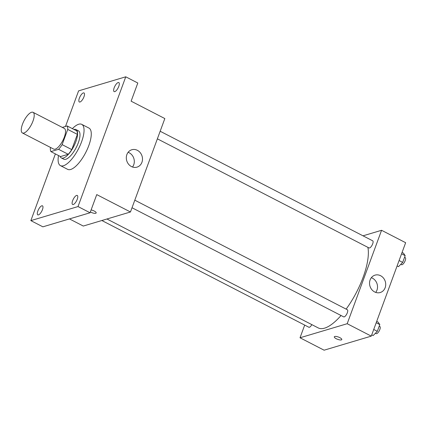 <?xml version="1.0" encoding="UTF-8"?>
<svg xmlns="http://www.w3.org/2000/svg" width="427" height="427" viewBox="0 0 427 427"><rect width="100%" height="100%" fill="white"/><g stroke="black" fill="none" stroke-linecap="round" stroke-linejoin="round"><path stroke-width="0.64" d="M23.917 133.027A11.614 4.174 117.3 0 1 22.412 132.968A11.614 4.174 117.3 0 1 24.024 120.734A11.614 4.174 117.3 0 1 33.055 112.322A11.614 4.174 117.3 0 1 32.271 122.821A11.614 4.174 117.3 0 1 23.917 133.027M33.055 112.322L64.36 128.463A11.614 4.174 117.3 0 1 63.58 138.962A11.614 4.174 117.3 0 1 55.222 149.167A11.614 4.174 117.3 0 1 53.722 149.108L22.412 132.968M67.183 125.96L76.812 130.929A15.596 5.604 117.3 0 1 77.372 134.377L71.768 149.605L62.134 144.641L67.738 129.413A15.596 5.604 117.3 0 0 67.183 125.96L62.321 127.411M50.589 147.491L50.343 148.158A15.596 5.604 117.3 0 0 50.898 151.606L58.59 149.317A15.596 5.604 117.3 0 0 62.134 144.641M50.898 151.606L60.533 156.576L68.219 154.28L58.59 149.317M71.768 149.605A15.596 5.604 117.3 0 1 68.219 154.28M60.111 156.357A15.964 5.738 -62.7 0 0 61.355 157.942A15.964 5.738 -62.7 0 0 73.77 146.381A15.964 5.738 -62.7 0 0 75.99 129.557A15.964 5.738 -62.7 0 0 73.972 129.461M75.99 129.557L78.397 130.801A15.964 5.738 117.3 0 1 77.319 145.233A15.964 5.738 117.3 0 1 65.827 159.266A15.964 5.738 117.3 0 1 63.767 159.186L61.355 157.942M77.372 134.377L67.738 129.413M72.387 128.644A23.223 8.343 117.3 0 1 81.722 124.348A23.223 8.343 117.3 0 1 80.153 145.345A23.223 8.343 117.3 0 1 63.442 165.751A23.223 8.343 117.3 0 1 60.442 165.633A23.223 8.343 117.3 0 1 58.52 155.54M81.722 124.348L88.949 128.073A23.223 8.343 117.3 0 1 87.38 149.071A23.223 8.343 117.3 0 1 70.668 169.476A23.223 8.343 117.3 0 1 67.663 169.359L60.442 165.633M118.77 86.403A5.087 1.825 117.3 0 1 114.142 91.608A5.087 1.825 117.3 0 1 114.852 86.249A5.087 1.825 117.3 0 1 118.807 82.566A5.087 1.825 117.3 0 1 118.77 86.403M77.239 199.286A5.087 1.825 117.3 0 1 72.611 204.49A5.087 1.825 117.3 0 1 73.316 199.131A5.087 1.825 117.3 0 1 77.271 195.449A5.087 1.825 117.3 0 1 77.239 199.286M42.433 209.662A5.087 1.825 117.3 0 1 37.806 214.866A5.087 1.825 117.3 0 1 38.515 209.508A5.087 1.825 117.3 0 1 42.465 205.825A5.087 1.825 117.3 0 1 42.433 209.662M83.964 96.78A5.087 1.825 117.3 0 1 79.342 101.984A5.087 1.825 117.3 0 1 80.046 96.625A5.087 1.825 117.3 0 1 84.002 92.942A5.087 1.825 117.3 0 1 83.964 96.78M55.387 153.923L30.851 220.626L78.024 206.561L125.762 76.807L78.589 90.871L65.491 126.467M69.452 218.912L83.286 226.048L130.459 211.984L96.748 194.6L90.065 212.769L42.887 226.833L30.851 220.626M90.065 212.769L78.024 206.561M130.459 211.984L164.833 118.562L131.121 101.183L137.804 83.014L125.762 76.807M131.42 166.551A9.074 8.001 -106.6 0 1 126.312 157.595A9.074 8.001 -106.6 0 1 131.81 149.749A9.074 8.001 -106.6 0 1 142.074 156.159A9.074 8.001 -106.6 0 1 136.992 167.138A9.074 8.001 -106.6 0 1 131.42 166.551M95.739 213.27A3.992 1.217 20.2 0 1 90.359 211.963A3.992 1.217 20.2 0 0 95.739 213.27A3.992 1.217 20.2 0 0 96.171 212.945A3.992 1.217 20.2 0 1 95.739 213.27M91.111 209.924A3.992 1.217 20.2 0 1 96.171 212.945M128.116 152.311A9.074 8.001 -106.6 0 1 132.503 167.016M341.034 315.505A49.351 17.731 117.3 0 1 324.563 328.149A49.351 17.731 117.3 0 1 318.179 327.899L106.931 218.998M367.882 247.345A49.351 17.731 117.3 0 1 346.126 309.116M132.018 207.752L343.682 316.871A4.008 1.441 -62.7 0 0 346.799 313.968A4.008 1.441 -62.7 0 0 347.354 309.746L134.804 200.178M311.838 324.632A4.008 1.441 117.3 0 1 309.394 327.263A4.008 1.441 117.3 0 1 308.876 327.247L101.84 220.513M160.168 131.249L372.712 240.823A4.008 1.441 117.3 0 1 372.44 244.447A4.008 1.441 117.3 0 1 369.558 247.964A4.008 1.441 117.3 0 1 369.04 247.948L157.376 138.828M304.691 325.086L300.021 337.778L347.194 323.714L381.567 230.292L363.014 235.821M381.567 230.292L405.65 242.707L371.276 336.129L324.104 350.193L300.021 337.778M371.276 336.129L347.194 323.714M374.644 291.94A9.074 8.001 -106.6 0 1 369.536 282.984A9.074 8.001 -106.6 0 1 375.034 275.137A9.074 8.001 -106.6 0 1 385.298 281.542A9.074 8.001 -106.6 0 1 380.217 292.527A9.074 8.001 -106.6 0 1 374.644 291.94M341.803 339.572A3.992 1.217 20.2 0 1 341.37 339.897A3.992 1.217 20.2 0 1 336.924 339.049A3.992 1.217 20.2 0 1 334.309 336.818A3.992 1.217 20.2 0 1 338.478 337.052A3.992 1.217 20.2 0 1 341.803 339.572A3.992 1.217 20.2 0 1 341.37 339.903A3.992 1.217 20.2 0 1 336.93 339.049A3.992 1.217 20.2 0 1 334.314 336.812M371.341 277.699A9.074 8.001 -106.6 0 1 375.723 292.404M371.746 334.853L373.139 335.569L377.329 331.32L379.806 324.579L378.098 322.086L376.71 321.366M377.329 331.32L373.732 329.463M379.806 324.579L376.208 322.721M379.219 326.175L379.865 326.506A4.008 1.441 117.3 0 1 379.592 330.13A4.008 1.441 117.3 0 1 376.71 333.647A4.008 1.441 117.3 0 1 376.192 333.631L375.434 333.241M397.105 265.925L398.498 266.645L402.688 262.397L405.17 255.65L403.462 253.163L402.069 252.442M402.688 262.397L399.09 260.539M405.17 255.65L401.567 253.798M404.577 257.251L405.223 257.582A4.008 1.441 117.3 0 1 404.951 261.207A4.008 1.441 117.3 0 1 402.069 264.724A4.008 1.441 117.3 0 1 401.551 264.703L400.793 264.313"/></g></svg>
